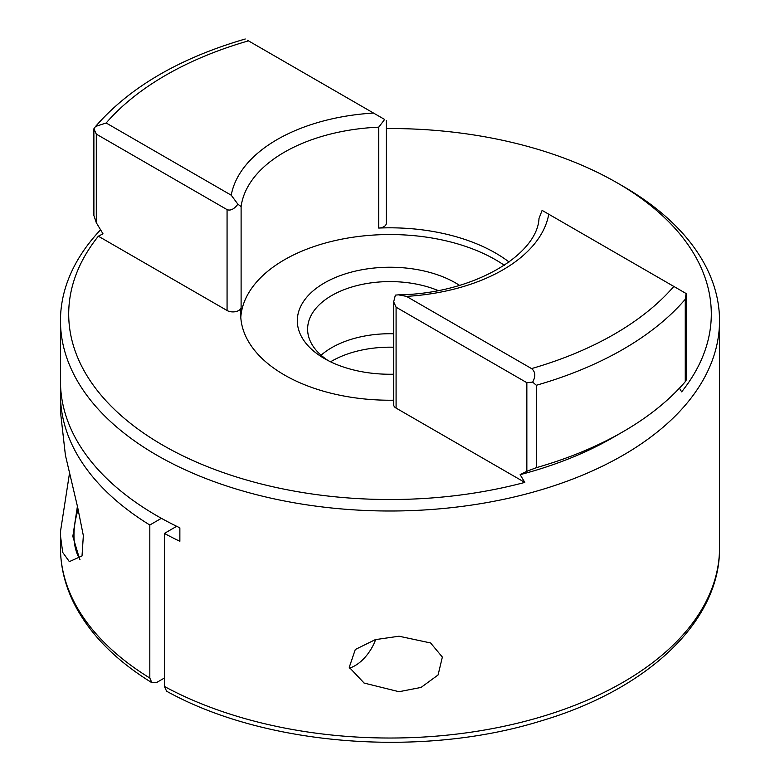 <?xml version="1.0" encoding="UTF-8"?>
<svg xmlns="http://www.w3.org/2000/svg" width="780" height="780" viewBox="0 0 780 780"><rect width="100%" height="100%" fill="white"/><g stroke="black" fill="none" stroke-linecap="round" stroke-linejoin="round"><path stroke-width="1.17" d="M399.019 636.217L430.609 642.964L442.357 657.072L438.087 674.973L421.063 687.433L399.019 691.714L364.133 683.066L349.255 667.309L355.3 649.496L375.277 639.649L399.019 636.217M69.401 473.909L60.596 530.8L60.47 535.782L62.712 552.406L69.352 561.629L82.027 555.935L83.343 535.597L77.62 507.136L65.413 455.257L60.47 411.781L60.47 394.748A329.531 190.252 0 0 0 149.819 525.008L149.819 678.034L151.866 682.695C116.6 660.962 91.133 635.456 75.455 606.177C65.52 587.291 60.528 567.821 60.47 547.774A329.531 190.252 0 0 0 149.819 678.034M393.676 374.215A92.683 53.508 180 0 1 324.46 358.585L324.46 358.585A92.683 53.508 180 0 1 324.46 282.916A92.683 53.508 180 0 1 455.54 282.916A92.683 53.508 180 0 1 459.527 285.363M438.058 290.531A82.388 47.56 0 0 0 352.404 286.835A82.388 47.56 0 0 0 307.613 329.16A82.388 47.56 0 0 0 328.322 360.691M393.676 400.208A149.321 86.21 180 0 1 284.417 374.985A149.321 86.21 180 0 1 240.679 314.028A149.321 86.21 180 0 1 241.108 307.505A8.239 4.758 180 0 1 235.755 311.61A8.239 4.758 180 0 1 227.068 310.508L98.348 236.203A321.292 185.494 180 0 0 162.815 445.195A321.292 185.494 180 0 0 524.803 482.41L520.143 474.669A315.11 181.925 0 0 0 612.826 437.619L623.015 431.74A329.531 190.252 0 0 0 685.259 381.693L685.259 299.296L686.117 293.534L542.11 210.386L538.98 218.536M386.324 120.452L386.324 223.324A8.239 4.758 180 0 1 378.709 228.062A149.321 86.21 180 0 1 495.583 253.071A149.321 86.21 180 0 1 509.077 262.012M504.328 265.298A149.321 86.21 0 0 0 495.583 259.789A149.321 86.21 0 0 0 335.556 240.474A149.321 86.21 0 0 0 240.796 317.392M386.324 128.544A321.292 185.494 180 0 1 617.185 182.861A321.292 185.494 180 0 1 617.194 182.861L623.015 186.225A329.531 190.252 180 0 1 719.53 320.755A329.531 190.252 180 0 1 516.106 496.519A329.531 190.252 180 0 1 156.985 455.286A329.531 190.252 180 0 1 60.47 320.755A329.531 190.252 180 0 1 100.571 229.788M623.015 186.225L617.194 182.861A321.292 185.494 180 0 1 681.652 391.852L679.429 388.167M330.564 361.813A82.388 47.56 180 0 1 393.676 347.227M321.087 355.222A82.388 47.56 180 0 1 393.676 333.772M60.47 320.755L60.47 381.293A329.531 190.252 0 0 0 156.985 515.824A329.531 190.252 0 0 0 179.858 527.836L179.858 541.291A329.531 190.252 0 0 1 164.385 533.413L164.385 686.439A329.531 190.252 0 0 0 520.845 722.387A329.531 190.252 0 0 0 719.53 547.774C720.389 621.709 646.942 690.095 539.526 721.373C420.42 758.053 264.352 745.573 166.598 691.197L164.385 686.439M60.674 388.021A329.531 190.252 0 0 0 60.47 394.748M164.385 533.413L176.689 526.305M151.866 682.695L157.102 682.237L164.385 678.034M149.819 525.008L161.392 518.32M524.803 482.41L396.084 408.096A8.239 4.758 180 0 1 393.676 404.732L393.676 301.86L395.363 295.113L398.463 294.85L406.477 296.38L531.55 368.589C535.431 371.728 535.801 376.233 532.672 382.122L536.338 385.271L536.338 467.678A329.531 190.252 0 0 0 623.015 431.74M227.068 310.508L227.068 209.615L96.301 134.111L96.301 222.7L103.018 233.844L98.348 236.203M96.301 222.7L93.892 215.524L93.883 128.788L95.599 126.428L106.168 122.996L231.241 195.205L237.89 204.194L241.108 206.612L241.108 307.505M378.709 228.062L378.709 127.169L384.637 119.477L247.328 40.199M686.117 293.534L686.117 380.269L685.259 381.693M536.338 467.678L526.851 471.276L526.851 382.697L396.084 307.193L396.084 408.096M520.143 474.669L526.851 471.276M384.637 119.477L383.916 119.057M227.068 209.615C230.5 210.98 234.107 209.176 237.89 204.194M93.883 128.788L96.301 134.111M393.676 301.86L396.084 307.193M526.851 382.697L532.672 382.122M375.677 639.532A33.16 19.149 -60 0 1 355.046 665.652L354.461 665.993L355.046 665.652A33.16 19.149 -60 0 1 349.528 668.08M378.709 127.169A149.321 86.21 0 0 0 241.108 206.612M685.259 299.296A329.531 190.252 180 0 1 536.338 385.271M548.759 214.237A159.617 92.157 180 0 1 406.477 296.38M531.55 368.589A317.177 183.115 0 0 0 673.832 286.445M248.45 40.852A317.177 183.115 0 0 0 106.168 122.996M231.241 195.205A159.617 92.157 180 0 1 373.523 113.061M78.166 509.379A72.082 41.623 120 0 0 79.989 559.426M719.53 320.755L719.53 547.774M60.47 535.782L60.47 547.774M245.251 39C179.468 58.178 129.578 87.321 95.599 126.428M539.009 218.312C537.557 254.524 473.831 293.826 398.463 294.85M364.133 683.066L363.568 682.744M77.415 506.327L72.832 536.416L79.804 559.66"/></g></svg>
